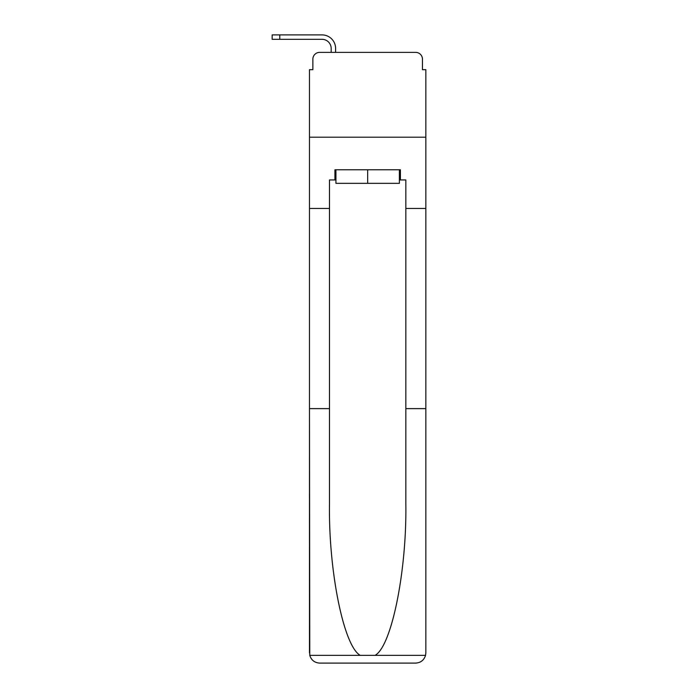 <?xml version="1.0" encoding="UTF-8"?>
<svg xmlns="http://www.w3.org/2000/svg" width="698" height="698" viewBox="0 0 698 698"><rect width="100%" height="100%" fill="white"/><g stroke="black" fill="none" stroke-linecap="round" stroke-linejoin="round"><path stroke-width="1.05" d="M312.861 59.156L312.861 69.678L312.861 59.156A6.788 6.788 0 0 1 319.649 52.376L331.184 52.376L331.184 48.467A9.161 9.161 0 0 0 322.022 39.315L272.15 39.315L272.15 34.9L322.022 34.9A13.567 13.567 0 0 1 335.598 48.467L335.598 52.376L341.2 52.376M399.387 179.944L400.399 179.944L400.399 169.771L334.918 169.771L334.918 179.944L329.491 179.944L329.491 503.537C328.435 570.964 343.756 646.496 360.273 655.361L375.053 655.361C391.569 646.496 406.882 570.964 405.835 503.537L405.835 408.627L425.85 408.627L425.85 652.918L425.85 69.678L422.456 69.678L422.456 59.156A6.788 6.788 0 0 0 415.668 52.376L319.649 52.376M329.491 208.449L309.476 208.449L309.476 137.201L425.85 137.201L309.476 137.201L309.476 69.678L312.861 69.678M394.126 52.376L415.668 52.376M422.456 69.678L422.456 59.156M329.491 408.627L309.476 408.627L309.772 655.361C311.308 660.177 314.606 662.76 319.649 663.1L415.668 663.1C420.72 662.76 424.009 660.177 425.553 655.361L425.85 652.918M389.885 663.1L415.668 663.1L389.885 663.1M309.476 652.918L309.476 208.449M400.399 179.944L405.835 179.944L405.835 208.449L425.85 208.449M405.835 408.627L405.835 208.449M334.918 179.944L335.939 179.944M335.939 169.771L335.939 183.338L399.387 183.338L399.387 169.771M367.663 169.771L367.663 183.338M331.184 48.467A9.161 9.161 0 0 0 322.022 39.315A9.161 9.161 0 0 1 331.184 48.467A9.161 9.161 0 0 0 322.022 39.315A9.161 9.161 0 0 1 331.184 48.467A9.161 9.161 0 0 0 322.022 39.315A9.161 9.161 0 0 1 331.184 48.467A9.161 9.161 0 0 0 322.022 39.315A9.161 9.161 0 0 1 331.184 48.467A9.161 9.161 0 0 0 322.022 39.315A9.161 9.161 0 0 1 331.184 48.467A9.161 9.161 0 0 0 322.022 39.315A9.161 9.161 0 0 1 331.184 48.467A9.161 9.161 0 0 0 322.022 39.315A9.161 9.161 0 0 1 331.184 48.467A9.161 9.161 0 0 0 322.022 39.315A9.161 9.161 0 0 1 331.184 48.467A9.161 9.161 0 0 0 322.022 39.315A9.161 9.161 0 0 1 331.184 48.467A9.161 9.161 0 0 0 322.022 39.315A9.161 9.161 0 0 1 331.184 48.467A9.161 9.161 0 0 0 322.022 39.315A9.161 9.161 0 0 1 331.184 48.467A9.161 9.161 0 0 0 322.022 39.315A9.161 9.161 0 0 1 331.184 48.467A9.161 9.161 0 0 0 322.022 39.315A9.161 9.161 0 0 1 331.184 48.467M279.785 34.9L322.022 34.9L279.785 34.9L322.022 34.9L279.785 34.9L322.022 34.9L279.785 34.9L322.022 34.9L279.785 34.9L322.022 34.9L279.785 34.9L322.022 34.9L279.785 34.9L322.022 34.9L279.785 34.9L322.022 34.9L279.785 34.9L322.022 34.9L279.785 34.9L322.022 34.9L279.785 34.9L322.022 34.9L279.785 34.9L322.022 34.9L279.785 34.9L322.022 34.9L279.785 34.9L279.785 39.315M309.772 655.361L360.273 655.361M375.053 655.361L425.553 655.361"/></g></svg>
